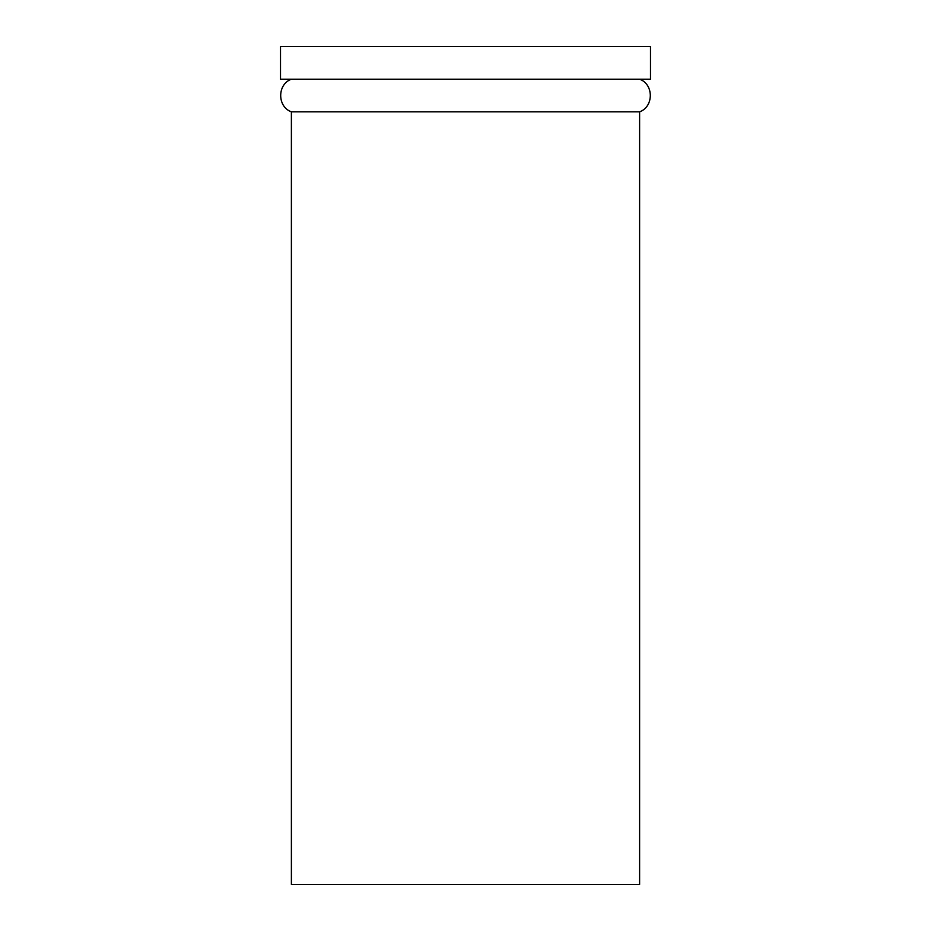<?xml version="1.0" encoding="UTF-8"?>
<svg xmlns="http://www.w3.org/2000/svg" width="931" height="931" viewBox="0 0 931 931"><rect width="100%" height="100%" fill="white"/><g stroke="black" fill="none" stroke-linecap="round" stroke-linejoin="round"><path stroke-width="1.4" d="M465.5 884.45L639.609 884.45L639.609 111.836L291.391 111.836L291.391 884.45L465.5 884.45M465.5 79.193L650.49 79.193L650.49 46.55L280.51 46.55L280.51 79.193L465.5 79.193M639.609 79.193C653.865 84.256 653.865 106.786 639.609 111.836M291.391 79.193C277.135 84.256 277.135 106.786 291.391 111.836"/></g></svg>
